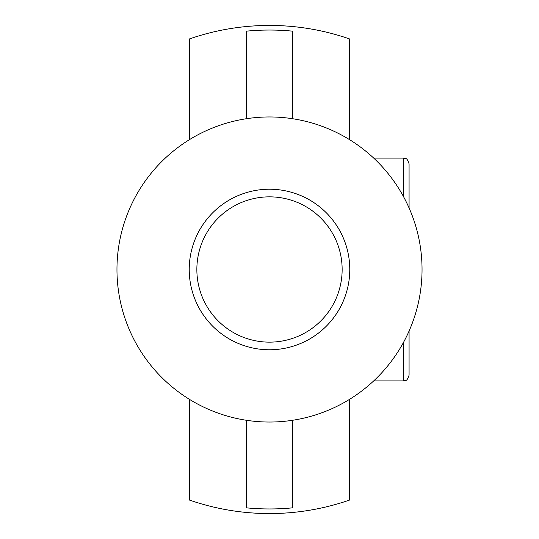 <?xml version="1.0" encoding="UTF-8"?>
<svg xmlns="http://www.w3.org/2000/svg" width="539" height="539" viewBox="0 0 539 539"><rect width="100%" height="100%" fill="white"/><g stroke="black" fill="none" stroke-linecap="round" stroke-linejoin="round"><path stroke-width="0.81" d="M349.582 399.325L349.582 500.051A244.066 244.066 0 0 1 189.418 500.051L189.418 399.325M189.418 139.675L189.418 38.949A244.066 244.066 0 0 1 349.582 38.949L349.582 139.675M269.5 196.85A72.65 72.65 0 0 1 332.415 305.822A72.65 72.65 0 0 1 206.585 305.822A72.65 72.65 0 0 1 269.5 196.85M269.5 189.223A80.277 80.277 0 0 0 199.982 309.635A80.277 80.277 0 0 0 339.018 309.635A80.277 80.277 0 0 0 269.5 189.223M292.381 118.688A152.537 152.537 0 0 0 116.963 269.5A152.537 152.537 0 0 0 292.381 420.312A152.537 152.537 0 0 0 292.381 118.688L292.381 31.141A239.457 239.457 0 0 0 246.619 31.141L246.619 118.688M292.381 420.312L292.381 507.859A239.457 239.457 0 0 1 246.619 507.859L246.619 420.312M409.074 207.96L409.074 163.829C406.534 156.148 405.288 159.268 403.354 158.109L403.354 196.344M403.354 342.656L403.354 380.891C405.288 379.732 406.534 382.852 409.074 375.171L409.074 331.04M373.709 380.891L403.354 380.891M373.709 158.109L403.354 158.109"/></g></svg>
